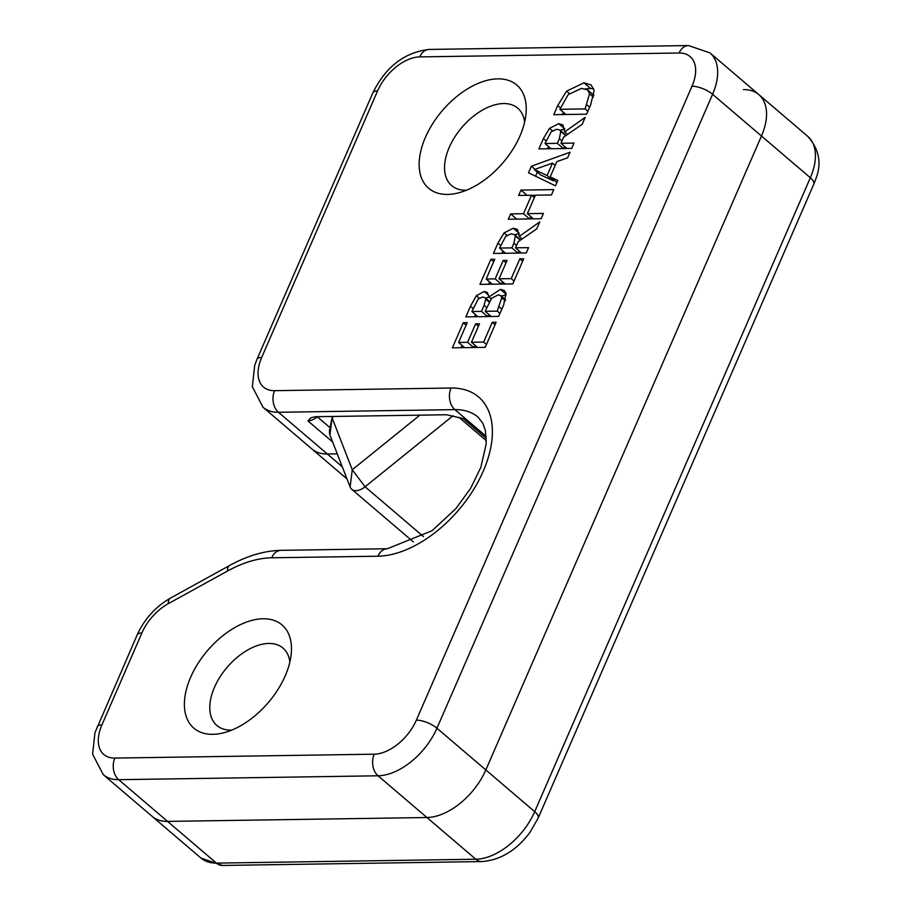 <?xml version="1.0" encoding="UTF-8"?>
<svg xmlns="http://www.w3.org/2000/svg" width="911" height="911" viewBox="0 0 911 911"><rect width="100%" height="100%" fill="white"/><g stroke="black" fill="none" stroke-linecap="round" stroke-linejoin="round"><path stroke-width="1.37" d="M481.851 861.567A15.703 11.262 -90.9 0 1 475.804 859.232L216.431 863.116A15.703 11.262 -90.9 0 0 222.478 865.45L481.851 861.567C500.424 860.166 516.469 850.418 529.986 832.324L538.162 818.089L813.796 184.17A15.703 5.842 -156.5 0 0 810.334 177.747A55.218 32.534 130.5 0 0 807.715 136.331L758.84 94.607A55.218 32.534 -49.5 0 1 761.459 136.035L485.825 769.943A55.218 32.534 -49.5 0 1 426.929 817.52L167.556 821.403A55.218 32.534 -49.5 0 1 152.148 816.393A55.218 32.534 -49.5 0 0 167.556 821.403L426.929 817.52A55.218 32.534 -49.5 0 0 485.825 769.943L761.459 136.035A55.218 32.534 -49.5 0 0 758.84 94.607A55.218 32.534 -49.5 0 0 743.433 89.597M274.598 390.671A39.515 23.276 130.5 0 1 261.696 357.442L377.575 90.941A39.515 23.276 130.5 0 1 419.732 56.892L679.094 53.009A39.515 23.276 130.5 0 1 691.996 86.238L416.361 720.145A39.515 23.276 130.5 0 1 374.216 754.194L114.843 758.077A39.515 23.276 130.5 0 1 101.941 724.849L141.877 632.997A39.515 23.276 130.5 0 1 168.307 603.663L227.499 571.026A110.937 65.364 130.5 0 1 271.649 557.794L377.917 556.211A98.775 58.202 -49.5 0 0 483.285 471.089A98.775 58.202 -49.5 0 0 451.036 388.029L274.598 390.671A15.703 11.262 89.1 0 0 278.436 412.273L327.311 453.985A55.218 32.534 -49.5 0 1 311.904 448.986A55.218 32.534 -49.5 0 0 327.311 453.985L337.252 453.837L327.311 453.985L342.274 466.762M231.758 730.11A50.914 29.995 130.5 0 1 216.886 725.509A50.914 29.995 130.5 0 1 219.95 677.032A50.914 29.995 130.5 0 1 268.779 643.451A50.914 29.995 130.5 0 1 282.991 648.063A50.914 29.995 130.5 0 1 289.869 662.024M466.512 190.205A50.914 29.995 130.5 0 1 451.64 185.605A50.914 29.995 130.5 0 1 454.703 137.14A50.914 29.995 130.5 0 1 503.532 103.547A50.914 29.995 130.5 0 1 517.744 108.17A50.914 29.995 130.5 0 1 524.622 122.131M585.283 88.777L593.619 88.458M562.36 114.547L563.351 112.269M593.915 95.325L587.663 89.984L581.48 88.367L568.202 94.607L559.866 109.297L565.959 114.501M559.866 109.297L585.124 108.91L589.531 93.799L593.494 97.181M589.531 93.799L587.663 89.984M586.582 114.194L553.763 114.684L557.737 105.551L566.596 91.146L583.951 82.81L591.228 85.03L594.143 90.793L590.601 104.959L586.582 114.194M585.124 108.91L587.868 111.256M476.373 295.711L484.242 291.463L487.271 292.408L488.979 296.975L500.412 289.345L504.352 290.518L506.026 293.399L503.669 304.9L498.659 316.402L465.84 316.891L470.463 306.267L476.373 295.711L479.197 298.125M474.437 316.766L475.417 314.523M497.258 311.129L501.71 297.726L500.686 295.551L498.18 294.902L491.655 298.227L485.13 311.311L497.258 311.129L499.957 313.43M485.13 311.311L491.223 316.516M481.486 311.368L484.117 305.322L485.688 299.195L485.016 297.635L482.443 297.009L478.116 299.115L471.887 311.505L481.486 311.368L487.579 316.572M487.761 316.561L488.717 314.375M471.887 311.505L477.979 316.709M501.403 296.166L506.197 294.686M488.979 296.975L491.166 298.842M485.711 298.239L488.82 296.963L491.097 298.933M501.71 297.726L505.263 300.767M473.857 347.512L474.87 345.167M460.989 347.706L462.002 345.36M471.465 342.251L483.639 342.069L492.236 322.312L496.119 322.255L485.21 347.342L452.391 347.831L463.3 322.745L467.184 322.688L458.586 342.445L467.582 342.308L475.588 323.883L479.471 323.826L471.465 342.251L477.558 347.455M475.588 323.883L478.4 326.286M483.639 342.069L486.451 344.472M492.236 322.312L495.049 324.715M467.582 342.308L473.674 347.512M458.586 342.445L464.69 347.649M463.3 322.745L466.113 325.147M490.881 259.305L494.764 259.248L486.178 279.005L495.163 278.868L503.179 260.444L507.063 260.387L499.046 278.812L511.23 278.629L519.817 258.872L523.7 258.815L512.791 283.902L479.972 284.391L490.881 259.305L493.694 261.708M488.569 284.266L489.583 281.92M486.178 279.005L492.27 284.209M495.163 278.868L501.266 284.073M501.437 284.073L502.462 281.727M503.179 260.444L505.992 262.846M519.817 258.872L522.629 261.275M511.23 278.629L514.043 281.032M499.046 278.812L505.138 284.016M531.648 195.364L535.361 195.307M529.769 218.913L530.794 216.567M510.627 213.903L523.495 213.709L531.523 195.25L518.655 195.444L520.967 190.114L553.786 189.625L551.474 194.954L535.406 195.193L527.378 213.652L543.446 213.413L541.123 218.742L508.304 219.232L510.627 213.903L516.719 219.107M523.495 213.709L529.598 218.913M531.523 195.25L534.336 197.653M520.967 190.114L527.07 195.318M527.378 213.652L533.482 218.856M515.501 247.826L528.562 247.633L526.251 252.962L493.432 253.452L497.918 243.123L504.09 232.886L513.246 228.228L517.494 229.47L519.259 236.404L539.745 221.92L536.727 228.843L518.165 241.722L515.501 247.826L521.604 253.03M511.857 247.883L513.895 243.203L515.341 235.983L514.476 234.662L511.173 233.785L505.707 236.382L499.524 248.065L511.857 247.883L517.96 253.087M518.131 253.087L519.088 250.889M499.524 248.065L505.616 253.269M519.259 236.404L522.197 238.921M514.647 234.81L519.338 233.546M502.018 253.326L503.009 251.049M515.341 235.983L520.318 240.219M550.198 176.916L557.783 180.424L555.437 185.821L528.505 172.794L531.352 166.223L570.047 152.217L567.61 157.831L556.849 161.611L550.198 176.916L556.906 182.462M535.554 176.199L537.331 172.122M534.336 169.571L547.101 175.516L552.487 163.126L534.336 169.571L540.565 174.889L553.33 180.822L553.717 179.934M552.487 163.126L555.186 165.438M547.101 175.516L553.33 180.822M531.352 166.223L534.996 169.332M560.96 143.278L574.021 143.084L571.709 148.413L538.891 148.903L543.377 138.563L549.549 128.337L558.705 123.68L562.952 124.921L564.718 131.856L585.204 117.371L582.186 124.295L563.624 137.162L560.96 143.278L567.063 148.482M557.327 143.334L559.354 138.654L560.8 131.423L559.935 130.114L556.632 129.225L551.166 131.833L544.983 143.517L557.327 143.334L563.419 148.539M563.602 148.527L564.547 146.341M544.983 143.517L551.075 148.721M564.718 131.856L567.655 134.373M560.106 130.262L564.797 128.998M547.477 148.778L548.468 146.489M560.8 131.423L565.777 135.671M263.063 618.763A67.881 39.993 -49.5 0 0 188.292 683.261A67.881 39.993 -49.5 0 0 223.138 732.934A67.881 39.993 -49.5 0 0 291.304 653.073A67.881 39.993 -49.5 0 0 263.063 618.763M497.827 78.858A67.881 39.993 -49.5 0 0 423.057 143.357A67.881 39.993 -49.5 0 0 457.891 193.03A67.881 39.993 -49.5 0 0 526.057 113.169A67.881 39.993 -49.5 0 0 497.827 78.858M486.337 440.696L458.871 417.249A15.703 9.247 -49.5 0 0 463.13 418.57L446.458 414.756L315.263 416.726L311.004 417.762L307.918 420.893A15.703 9.247 -49.5 0 0 317.358 416.862L317.563 416.691M419.846 415.154L352.25 469.757L332.071 417.796L329.702 429.445A15.191 8.951 -49.5 0 0 329.953 435.037L350.12 486.986A15.191 8.951 -49.5 0 0 351.726 489.287A15.191 8.951 -49.5 0 0 365.095 486.77L453.109 415.678M329.953 435.037L332.071 417.796L333.756 416.441M114.843 758.077A15.703 11.262 89.1 0 0 118.681 779.679L216.431 863.116A55.218 32.534 130.5 0 1 201.024 858.105L222.478 865.45M538.162 818.089A15.703 5.842 -156.5 0 0 534.7 811.655A55.218 32.534 130.5 0 1 525.624 827.461A55.218 32.534 130.5 0 1 475.804 859.232L378.054 775.796A55.218 32.534 -49.5 0 0 436.95 728.219A15.703 5.842 -156.5 0 0 416.361 720.145M691.996 86.238A15.703 5.842 23.5 0 1 712.584 94.311L810.334 177.747L534.7 811.655L436.95 728.219L712.584 94.311A55.218 32.534 -49.5 0 0 709.965 52.895L688.511 45.55A15.703 11.262 -90.9 0 0 679.094 53.009M586.889 104.856L589.633 107.191M557.737 105.551L560.47 107.885M566.596 91.146L569.329 93.48M583.951 82.81L590.18 88.128M500.412 289.345L506.152 294.253M470.463 306.267L473.162 308.567M499.137 306.802L501.836 309.102M484.117 305.322L486.759 307.576M484.242 291.463L488.74 295.301M485.688 299.195L489.173 302.167M513.895 243.203L516.537 245.458M513.246 228.228L519.327 233.421M504.09 232.886L506.926 235.311M497.918 243.123L500.663 245.458M559.354 138.654L561.996 140.909M558.705 123.68L564.786 128.861M549.549 128.337L552.385 130.763M543.377 138.563L546.122 140.898M317.165 416.691A7.595 1.856 -128.9 0 1 317.358 416.862L330.055 427.692M463.13 418.57L486.326 438.362M374.216 754.194A15.703 11.262 89.1 0 0 378.054 775.796L118.681 779.679A55.218 32.534 -49.5 0 1 103.273 774.669L92.592 754.149L94.96 732.695L137.128 634.978A15.703 5.842 -156.5 0 1 141.877 632.997M101.941 724.849A15.703 5.842 -156.5 0 0 97.192 726.83M168.307 603.663A15.703 6.832 -118.9 0 1 170.38 598.151C155.496 606.76 144.416 619.036 137.128 634.978M227.499 571.026A15.703 6.832 -118.9 0 1 229.572 565.515L170.38 598.151M271.649 557.794A15.703 11.262 -90.9 0 1 281.066 550.335C264.304 550.745 247.143 555.812 229.572 565.515M377.917 556.211A15.703 11.262 -90.9 0 1 387.334 548.741L281.066 550.335M451.036 388.029A15.703 11.262 89.1 0 0 454.874 409.631A83.072 48.943 130.5 0 1 478.059 417.17L482.819 423.239L485.392 430.527L486.212 443.851L480.814 467.434L470.531 488.478L455.796 508.714L432.053 530.726L387.334 548.741M261.696 357.442A15.703 5.842 -156.5 0 0 256.948 359.412L254.716 365.288L252.336 386.742L263.028 407.263A55.218 32.534 -49.5 0 0 278.436 412.273L454.874 409.631L486.223 436.392M377.575 90.941A15.703 5.842 -156.5 0 0 372.827 92.911L256.948 359.412M419.732 56.892A15.703 11.262 -90.9 0 1 429.138 49.433C404.438 52.326 385.672 66.822 372.827 92.911M307.918 420.893L332.663 442.006M423.399 536.533L365.095 486.77L352.25 469.757L350.12 486.986M807.715 136.331C819.114 149.119 821.87 163.16 815.983 178.454L813.796 184.17M103.273 774.669L201.024 858.105M263.028 407.263L347 478.935M500.686 295.551L505.582 299.73M485.016 297.635L489.514 301.484M514.476 234.662L520.705 239.98M559.935 130.114L566.164 135.432M429.138 49.433L688.511 45.55M758.84 94.607L709.965 52.895M351.726 489.287L413.389 541.92"/></g></svg>
